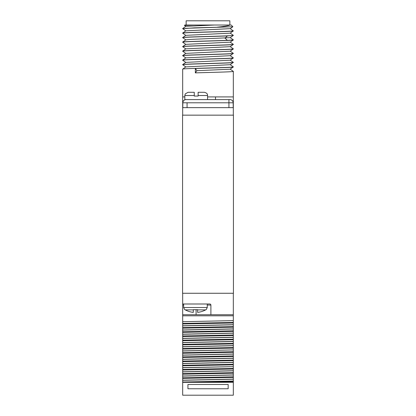 <?xml version="1.0" encoding="UTF-8"?>
<svg xmlns="http://www.w3.org/2000/svg" width="416" height="416" viewBox="0 0 416 416"><rect width="100%" height="100%" fill="white"/><g stroke="black" fill="none" stroke-linecap="round" stroke-linejoin="round"><path stroke-width="0.62" d="M182.572 115.154L182.572 293.27L233.428 293.27L233.428 115.154L182.572 115.154M233.324 115.154L233.324 71.375C234.187 71.88 211.125 72.379 195.338 72.878L195.338 68.479C211.125 67.98 234.187 67.48 233.324 66.976L233.324 66.872C234.889 67.621 181.111 68.375 182.676 69.124L185.843 66.893L230.157 64.704L233.324 62.364C234.889 63.112 181.111 63.866 182.676 64.615L185.832 62.39M207.568 96.912L233.324 96.912M233.324 71.375L230.157 69.144L233.324 66.976M182.676 115.154L182.676 69.124M230.157 55.624L233.324 57.855C234.889 58.609 181.111 59.358 182.676 60.112L185.843 57.876L230.157 55.692L233.324 53.352C234.889 54.101 181.111 54.855 182.676 55.604L182.676 55.713C181.111 54.959 234.889 54.21 233.324 53.456M230.157 64.636L233.324 66.872M230.157 69.212L196.908 70.678L195.338 72.878M185.843 62.452L182.676 60.216C181.111 59.467 234.889 58.713 233.324 57.964L230.157 60.195L185.843 62.384M185.843 57.944L182.676 55.713M230.157 42.104L233.324 44.34C234.889 45.089 181.111 45.838 182.676 46.592L185.832 44.366M233.293 48.807L233.324 48.844C234.889 49.598 181.111 50.346 182.676 51.095L185.843 48.864L230.168 46.67M230.157 51.121L233.324 53.352M185.843 39.915L182.676 37.684C181.407 37.102 213.756 36.52 227.396 35.932L233.324 35.433L230.157 37.664L190.284 39.421L185.843 39.853L182.676 42.084C181.407 41.501 213.756 40.919 227.396 40.331L233.324 39.941C234.889 40.69 181.111 41.439 182.676 42.193L182.676 42.084M233.324 39.941L230.157 42.172L185.843 44.356M185.843 53.435L182.676 51.204C181.111 50.456 234.889 49.702 233.324 48.953L230.157 51.184L185.832 53.378M185.843 48.932L182.676 46.696C181.111 45.947 234.889 45.198 233.324 44.444L233.324 44.34M185.843 44.424L182.676 42.193M230.157 46.675L233.324 44.444M195.338 68.479L196.908 70.678M185.843 66.955L182.676 64.724C181.111 63.976 234.889 63.222 233.324 62.473M185.843 35.412L182.676 33.181C181.111 32.427 234.889 31.678 233.324 30.924L230.157 28.584M182.676 28.673L194.158 27.851L220.662 27.17L186.072 28.298L182.676 28.673L185.843 30.904M233.324 30.82C234.889 31.569 181.111 32.318 182.676 33.072L185.843 30.841L230.157 28.652L232.877 26.744L220.662 27.17M230.157 33.093L233.324 35.324C234.889 36.078 181.111 36.826 182.676 37.58L185.843 35.344L230.157 33.16L233.324 30.924M230.157 37.601L233.324 39.832M193.56 25.022L184.444 25.402L184.824 25.022L214.536 25.022L185.843 26.333L182.697 28.538M214.536 25.022L230.142 25.022C228.556 25.745 224.26 26.463 217.251 27.17M184.444 25.402L185.843 26.4M230.142 25.022L231.176 25.022L232.877 26.744M229.861 25.022L229.861 20.8L186.139 20.8L186.139 25.022M182.676 96.912L184.824 96.912M215.509 99.596L215.509 96.912M182.676 107.645L233.324 107.645M233.215 107.645L233.173 102.788A3.219 3.219 0 0 0 229.954 99.596L228.925 99.596L228.925 102.788L233.173 102.788M182.785 107.645L182.827 102.788L228.925 102.788L228.925 107.645M198.13 95.519L207.568 95.519C207.428 95.009 208.021 93.246 204.35 92.3L198.13 92.3L198.13 96.054L194.267 96.054L194.267 95.519L184.824 95.519L184.824 99.596L228.925 99.596L228.925 102.788M207.568 95.519L207.568 99.596M186.046 99.596A3.219 3.219 90 0 0 182.827 102.788A3.219 3.219 0 0 1 186.046 99.596A3.219 3.219 0 0 0 182.827 102.788A3.219 3.219 90 0 1 186.046 99.596M194.267 95.519L194.267 92.3L188.042 92.3L194.267 92.3M182.676 293.27L182.676 314.725L210.896 314.725L210.896 305.068L207.251 305.068M233.324 293.27L233.324 315.801L182.676 315.801L182.676 314.725M182.676 315.801L182.676 382.325L233.324 382.325L233.324 395.2L182.676 395.2L182.676 382.325M233.324 314.725L210.896 314.725M182.676 303.997L209.825 303.997A1.071 1.071 0 0 1 210.896 305.068M233.324 381.571L193.128 382.325L233.324 382.325L233.324 366.652L182.676 367.739M182.676 367.63L233.324 366.652M233.324 366.548L233.324 349.913L182.676 351M182.676 350.891L233.324 349.913M233.324 349.809L233.324 320.622L182.676 321.708M233.324 315.801L233.324 320.622M187.933 384.472L187.933 388.762L228.171 388.762L228.171 384.472L187.933 384.472M182.676 382.008L233.324 381.035M182.676 380.292L233.324 379.21M182.676 380.182L233.324 379.101M182.676 378.357L233.324 377.385M182.676 377.822L233.324 376.849M182.676 376.106L233.324 375.024M182.676 375.996L233.324 374.915M182.676 374.171L233.324 373.199M182.676 373.636L233.324 372.663M182.676 371.92L233.324 370.838M182.676 371.816L233.324 370.734M182.676 369.99L233.324 369.018M182.676 369.455L233.324 368.477M182.676 365.804L233.324 364.832M182.676 365.269L233.324 364.296M182.676 363.553L233.324 362.471M182.676 363.444L233.324 362.362M182.676 361.618L233.324 360.646M182.676 361.083L233.324 360.11M182.676 359.367L233.324 358.285M182.676 359.258L233.324 358.176M182.676 357.438L233.324 356.46M182.676 356.897L233.324 355.924M182.676 355.181L233.324 354.099M182.676 355.077L233.324 353.995M182.676 353.252L233.324 352.279M182.676 352.716L233.324 351.738M182.676 349.066L233.324 348.093M182.676 348.53L233.324 347.558M182.676 346.814L233.324 345.732M182.676 346.705L233.324 345.623M182.676 344.88L233.324 343.907M182.676 344.344L233.324 343.372M182.676 342.628L233.324 341.546M182.676 342.524L233.324 341.437M182.676 340.699L233.324 339.721M182.676 340.158L233.324 339.186M182.676 338.442L233.324 337.36M182.676 338.338L233.324 337.256M182.676 336.513L233.324 335.54M182.676 335.977L233.324 335.005M182.676 334.261L233.324 333.18M182.676 334.152L233.324 333.07M182.676 332.327L233.324 331.354M182.676 331.791L233.324 330.819M182.676 330.075L233.324 328.994M182.676 329.966L233.324 328.884M182.676 328.141L233.324 327.168M182.676 327.605L233.324 326.633M182.676 325.889L233.324 324.808M182.676 325.785L233.324 324.698M182.676 323.96L233.324 322.988M182.676 323.424L233.324 322.447M185.245 309.878L193.3 309.878L193.3 312.364A21.351 21.351 0 0 1 185.245 309.878L184.714 309.681L183.643 307.533L207.251 307.533L206.175 309.681L205.644 309.878L197.59 309.878L197.59 312.364A21.351 21.351 0 0 0 205.644 309.878M193.3 309.681L197.59 309.681M227.396 35.932L224.994 38.132L227.396 40.331M187.075 107.645L187.075 102.788M183.643 305.068L182.676 305.068M196.092 314.725L196.092 309.681M233.303 62.338L230.157 60.133M233.303 48.818L230.157 46.613M182.697 55.578L185.843 53.373M184.824 95.519L185.245 93.922L188.042 92.3M207.251 303.997L207.251 307.533M183.643 303.997L183.643 307.533"/></g></svg>
